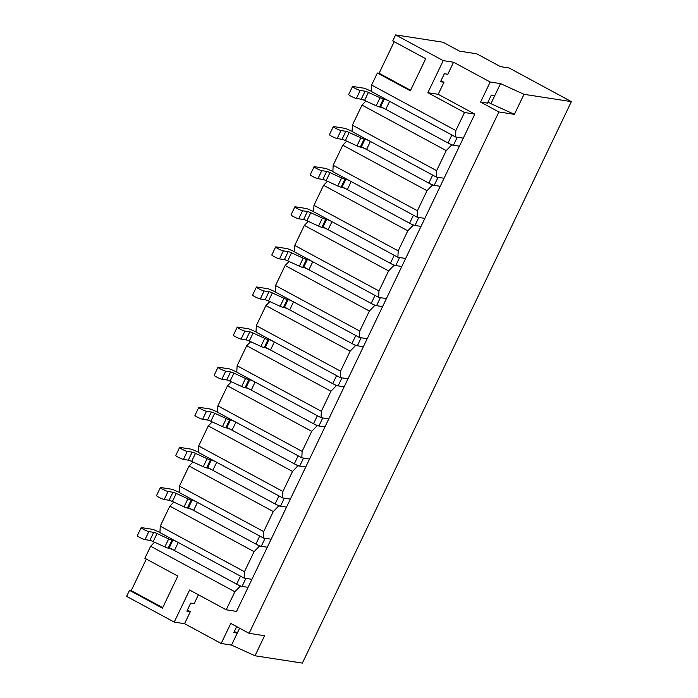 <?xml version="1.0" encoding="UTF-8"?>
<svg xmlns="http://www.w3.org/2000/svg" width="698" height="698" viewBox="0 0 698 698"><rect width="100%" height="100%" fill="white"/><g stroke="black" fill="none" stroke-linecap="round" stroke-linejoin="round"><path stroke-width="1.05" d="M380.646 106.593L451.693 144.983L459.45 146.179L453.412 145.254L457.26 137.227L463.289 138.16L267.299 547.232L261.27 546.298A4.476 0.541 -154.4 0 1 255.878 544.056L259.726 536.029L197.464 502.394A4.476 0.541 25.6 0 0 192.081 500.143L191.217 500.012A4.476 0.541 -154.4 0 1 187.893 498.791L176.262 493.46A4.476 0.541 25.6 0 0 172.938 492.238L168.07 491.488A4.476 0.541 -154.4 0 1 163.411 489.621A4.476 0.541 -154.4 0 1 160.366 487.57A4.476 0.541 -154.4 0 1 160.741 487.527L171.542 489.202A4.476 0.541 -154.4 0 1 174.561 490.284L177.118 491.427A4.476 0.541 25.6 0 0 179.168 492.238M263.39 538.01L179.159 492.491L179.456 486.078L189.062 466.028L273.293 511.547L263.687 531.597L263.39 538.01L271.138 539.214L265.109 538.28L261.27 546.298M255.878 544.056L193.625 510.413A4.476 0.541 25.6 0 0 188.242 508.161L187.378 508.031A4.476 0.541 -154.4 0 1 184.054 506.809L172.415 501.478A4.476 0.541 25.6 0 0 169.091 500.257L164.222 499.506A4.476 0.541 -154.4 0 1 159.563 497.639A4.476 0.541 -154.4 0 1 156.518 495.597L160.366 487.57M207.707 467.529L278.755 505.928L286.512 507.123L280.483 506.198A4.476 0.541 -154.4 0 1 275.099 503.947L278.938 495.929L216.685 462.285A4.476 0.541 25.6 0 0 211.302 460.043L210.438 459.903A4.476 0.541 -154.4 0 1 207.114 458.682L195.475 453.36A4.476 0.541 25.6 0 0 192.151 452.138L187.282 451.379A4.476 0.541 -154.4 0 1 182.623 449.521A4.476 0.541 -154.4 0 1 179.578 447.47A4.476 0.541 -154.4 0 1 179.962 447.427L190.763 449.093A4.476 0.541 -154.4 0 1 193.782 450.175L196.339 451.318A4.476 0.541 25.6 0 0 198.38 452.138M282.603 497.91L198.372 452.391L198.668 445.978L208.274 425.92L292.506 471.438L282.899 491.488L282.603 497.91L290.351 499.105L284.322 498.171L280.483 506.198M275.099 503.947L212.838 470.304A4.476 0.541 25.6 0 0 207.454 468.061L206.591 467.93A4.476 0.541 -154.4 0 1 203.266 466.709L191.636 461.378A4.476 0.541 25.6 0 0 188.303 460.156L183.443 459.406A4.476 0.541 -154.4 0 1 178.784 457.539A4.476 0.541 -154.4 0 1 175.739 455.489L179.578 447.47M226.92 427.429L297.976 465.819L305.724 467.023L299.695 466.09A4.476 0.541 -154.4 0 1 294.312 463.847L298.151 455.82L235.898 422.177A4.476 0.541 25.6 0 0 230.514 419.934L229.651 419.803A4.476 0.541 -154.4 0 1 226.326 418.582L214.687 413.251A4.476 0.541 25.6 0 0 211.363 412.029L206.495 411.279A4.476 0.541 -154.4 0 1 201.835 409.412A4.476 0.541 -154.4 0 1 198.799 407.362A4.476 0.541 -154.4 0 1 199.174 407.318L209.976 408.993A4.476 0.541 -154.4 0 1 212.995 410.075L215.551 411.218A4.476 0.541 25.6 0 0 217.602 412.029M301.815 457.801L217.584 412.282L217.889 405.87L227.496 385.82L311.718 431.338L302.112 451.388L301.815 457.801L309.572 459.005L303.543 458.071L299.695 466.09M294.312 463.847L232.059 430.204A4.476 0.541 25.6 0 0 226.667 427.953L225.812 427.822A4.476 0.541 -154.4 0 1 222.488 426.6L210.848 421.269A4.476 0.541 25.6 0 0 207.524 420.048L202.656 419.297A4.476 0.541 -154.4 0 1 197.996 417.43A4.476 0.541 -154.4 0 1 194.951 415.38L198.799 407.362M246.141 387.32L317.189 425.719L324.945 426.914L318.907 425.981A4.476 0.541 -154.4 0 1 313.524 423.738L317.372 415.72L255.11 382.076A4.476 0.541 25.6 0 0 249.727 379.834L248.863 379.695A4.476 0.541 -154.4 0 1 245.539 378.473L233.909 373.142A4.476 0.541 25.6 0 0 230.584 371.929L225.716 371.17A4.476 0.541 -154.4 0 1 221.057 369.303A4.476 0.541 -154.4 0 1 218.012 367.261A4.476 0.541 -154.4 0 1 218.387 367.218L229.188 368.884A4.476 0.541 -154.4 0 1 232.207 369.966L234.764 371.109A4.476 0.541 25.6 0 0 236.814 371.929M321.028 417.701L236.805 372.182L237.102 365.769L246.708 345.711L330.939 391.229L321.333 411.279L321.028 417.701L328.784 418.896L322.755 417.962L318.907 425.981M313.524 423.738L251.271 390.095A4.476 0.541 25.6 0 0 245.888 387.852L245.024 387.722A4.476 0.541 -154.4 0 1 241.7 386.5L230.061 381.169A4.476 0.541 25.6 0 0 226.737 379.948L221.868 379.197A4.476 0.541 -154.4 0 1 217.209 377.33A4.476 0.541 -154.4 0 1 214.164 375.28L218.012 367.261M265.353 347.22L336.401 385.61L344.158 386.814L338.129 385.881A4.476 0.541 -154.4 0 1 332.745 383.638L336.584 375.611L274.331 341.968A4.476 0.541 25.6 0 0 268.939 339.725L268.084 339.594A4.476 0.541 -154.4 0 1 264.76 338.373L253.121 333.042A4.476 0.541 25.6 0 0 249.797 331.82L244.928 331.07A4.476 0.541 -154.4 0 1 240.269 329.203A4.476 0.541 -154.4 0 1 237.224 327.153A4.476 0.541 -154.4 0 1 237.599 327.109L248.409 328.775A4.476 0.541 -154.4 0 1 251.42 329.866L253.985 331A4.476 0.541 25.6 0 0 256.026 331.82M340.249 377.592L256.018 332.074L256.314 325.661L265.921 305.611L350.152 351.129L340.545 371.179L340.249 377.592L347.997 378.787L341.968 377.862L338.129 385.881M332.745 383.638L270.484 349.995A4.476 0.541 25.6 0 0 265.1 347.744L264.237 347.613A4.476 0.541 -154.4 0 1 260.912 346.391L249.273 341.06A4.476 0.541 25.6 0 0 245.949 339.839L241.08 339.088A4.476 0.541 -154.4 0 1 236.421 337.221A4.476 0.541 -154.4 0 1 233.385 335.171L237.224 327.153M284.566 307.111L355.622 345.51L363.37 346.705L357.341 345.772A4.476 0.541 -154.4 0 1 351.958 343.529L355.797 335.511L293.544 301.868A4.476 0.541 25.6 0 0 288.161 299.616L287.297 299.486A4.476 0.541 -154.4 0 1 283.973 298.264L272.333 292.933A4.476 0.541 25.6 0 0 269.009 291.712L264.141 290.961A4.476 0.541 -154.4 0 1 259.481 289.094A4.476 0.541 -154.4 0 1 256.436 287.044A4.476 0.541 -154.4 0 1 256.82 287.009L267.622 288.675A4.476 0.541 -154.4 0 1 270.641 289.757L273.197 290.9A4.476 0.541 25.6 0 0 275.248 291.72M359.461 337.492L275.23 291.973L275.527 285.552L285.142 265.502L369.364 311.02L359.758 331.07L359.461 337.492L367.218 338.687L361.18 337.753L357.341 345.772M351.958 343.529L289.696 309.886A4.476 0.541 25.6 0 0 284.313 307.644L283.458 307.504A4.476 0.541 -154.4 0 1 280.125 306.291L268.494 300.96A4.476 0.541 25.6 0 0 265.17 299.739L260.302 298.98A4.476 0.541 -154.4 0 1 255.643 297.121A4.476 0.541 -154.4 0 1 252.597 295.071L256.436 287.044M303.787 267.011L374.835 305.401L382.583 306.605L376.554 305.672A4.476 0.541 -154.4 0 1 371.17 303.421L375.018 295.402L312.756 261.759A4.476 0.541 25.6 0 0 307.373 259.516L306.509 259.386A4.476 0.541 -154.4 0 1 303.185 258.164L291.546 252.833A4.476 0.541 25.6 0 0 288.222 251.612L283.362 250.861A4.476 0.541 -154.4 0 1 278.703 248.994A4.476 0.541 -154.4 0 1 275.658 246.944A4.476 0.541 -154.4 0 1 276.033 246.9L286.834 248.567A4.476 0.541 -154.4 0 1 289.853 249.648L292.41 250.791A4.476 0.541 25.6 0 0 294.46 251.612M378.674 297.383L294.451 251.865L294.748 245.452L304.354 225.402L388.585 270.911L378.97 290.97L378.674 297.383L386.43 298.578L380.401 297.653L376.554 305.672M371.17 303.421L308.917 269.786A4.476 0.541 25.6 0 0 303.534 267.535L302.67 267.404A4.476 0.541 -154.4 0 1 299.346 266.182L287.707 260.851A4.476 0.541 25.6 0 0 284.383 259.63L279.514 258.879A4.476 0.541 -154.4 0 1 274.855 257.012A4.476 0.541 -154.4 0 1 271.81 254.962L275.658 246.944M323 226.902L394.047 265.301L401.804 266.496L395.775 265.563A4.476 0.541 -154.4 0 1 390.383 263.321L394.23 255.302L331.978 221.659A4.476 0.541 25.6 0 0 326.585 219.408L325.73 219.277A4.476 0.541 -154.4 0 1 322.406 218.055L310.767 212.724A4.476 0.541 25.6 0 0 307.443 211.503L302.574 210.752A4.476 0.541 -154.4 0 1 297.915 208.885A4.476 0.541 -154.4 0 1 294.87 206.835A4.476 0.541 -154.4 0 1 295.245 206.791L306.047 208.466A4.476 0.541 -154.4 0 1 309.066 209.548L311.631 210.691A4.476 0.541 25.6 0 0 313.672 211.511M397.895 257.274L313.664 211.764L313.96 205.343L323.567 185.293L407.798 230.811L398.192 250.861L397.895 257.274L405.643 258.478L399.614 257.545L395.775 265.563M390.383 263.321L328.13 229.677A4.476 0.541 25.6 0 0 322.746 227.435L321.883 227.295A4.476 0.541 -154.4 0 1 318.558 226.073L306.919 220.751A4.476 0.541 25.6 0 0 303.595 219.53L298.727 218.771A4.476 0.541 -154.4 0 1 294.067 216.912A4.476 0.541 -154.4 0 1 291.031 214.862L294.87 206.835M188.495 507.638L259.543 546.037L267.299 547.232L248.078 587.341L242.049 586.407A4.476 0.541 -154.4 0 1 236.666 584.156L240.505 576.138L178.252 542.494A4.476 0.541 25.6 0 0 172.868 540.252L172.005 540.112A4.476 0.541 -154.4 0 1 168.68 538.9L157.041 533.569A4.476 0.541 25.6 0 0 153.717 532.347L148.849 531.588A4.476 0.541 -154.4 0 1 144.189 529.73A4.476 0.541 -154.4 0 1 141.153 527.679A4.476 0.541 -154.4 0 1 141.528 527.636L152.33 529.302A4.476 0.541 -154.4 0 1 155.349 530.384L157.905 531.527A4.476 0.541 25.6 0 0 159.955 532.347M244.169 578.119L159.947 532.6L160.243 526.187L169.85 506.129L254.081 551.647L244.466 571.706L244.169 578.119L251.926 579.314L245.897 578.38L242.049 586.407M236.666 584.156L174.413 550.513A4.476 0.541 25.6 0 0 169.029 548.27L168.166 548.139A4.476 0.541 -154.4 0 1 164.841 546.918L153.202 541.587A4.476 0.541 25.6 0 0 149.878 540.365L145.01 539.615A4.476 0.541 -154.4 0 1 140.35 537.748A4.476 0.541 -154.4 0 1 137.305 535.698L141.153 527.679M342.212 186.802L413.26 225.192L421.016 226.396L414.987 225.463A4.476 0.541 -154.4 0 1 409.604 223.212L413.443 215.193L351.19 181.55A4.476 0.541 25.6 0 0 345.807 179.307L344.943 179.177A4.476 0.541 -154.4 0 1 341.619 177.955L329.98 172.624A4.476 0.541 25.6 0 0 326.655 171.403L321.787 170.652A4.476 0.541 -154.4 0 1 317.128 168.785A4.476 0.541 -154.4 0 1 314.083 166.735A4.476 0.541 -154.4 0 1 314.466 166.691L325.268 168.358A4.476 0.541 -154.4 0 1 328.287 169.44L330.843 170.582A4.476 0.541 25.6 0 0 332.894 171.403M417.107 217.174L332.876 171.656L333.173 165.243L342.788 145.193L427.01 190.702L417.404 210.761L417.107 217.174L424.855 218.369L418.826 217.436L414.987 225.463M409.604 223.212L347.342 189.568A4.476 0.541 25.6 0 0 341.959 187.326L341.095 187.195A4.476 0.541 -154.4 0 1 337.771 185.973L326.141 180.642A4.476 0.541 25.6 0 0 322.816 179.421L317.948 178.671A4.476 0.541 -154.4 0 1 313.289 176.803A4.476 0.541 -154.4 0 1 310.244 174.753L314.083 166.735M361.424 146.693L432.481 185.092L440.229 186.287L434.2 185.354A4.476 0.541 -154.4 0 1 428.816 183.112L432.655 175.093L370.402 141.45A4.476 0.541 25.6 0 0 365.019 139.199L364.155 139.068A4.476 0.541 -154.4 0 1 360.831 137.846L349.192 132.515A4.476 0.541 25.6 0 0 345.868 131.294L340.999 130.543A4.476 0.541 -154.4 0 1 336.34 128.676A4.476 0.541 -154.4 0 1 333.304 126.626A4.476 0.541 -154.4 0 1 333.679 126.582L344.48 128.258A4.476 0.541 -154.4 0 1 347.499 129.339L350.056 130.482A4.476 0.541 25.6 0 0 352.106 131.303M436.32 177.065L352.097 131.556L352.394 125.134L362 105.084L446.223 150.602L436.616 170.652L436.32 177.065L444.076 178.269L438.047 177.336L434.2 185.354M428.816 183.112L366.563 149.468A4.476 0.541 25.6 0 0 361.171 147.226L360.316 147.086A4.476 0.541 -154.4 0 1 356.992 145.865L345.353 140.534A4.476 0.541 25.6 0 0 342.029 139.321L337.16 138.562A4.476 0.541 -154.4 0 1 332.501 136.703A4.476 0.541 -154.4 0 1 329.456 134.653L333.304 126.626M453.412 145.254A4.476 0.541 -154.4 0 1 448.029 143.003L451.876 134.984L389.615 101.341A4.476 0.541 25.6 0 0 384.232 99.099L383.368 98.959A4.476 0.541 -154.4 0 1 380.044 97.746L368.413 92.415A4.476 0.541 25.6 0 0 365.089 91.194L360.22 90.435A4.476 0.541 -154.4 0 1 355.561 88.576A4.476 0.541 -154.4 0 1 352.516 86.526A4.476 0.541 -154.4 0 1 352.891 86.482L363.693 88.149A4.476 0.541 -154.4 0 1 366.712 89.231L369.268 90.374A4.476 0.541 25.6 0 0 371.319 91.194M448.029 143.003L385.776 109.359A4.476 0.541 25.6 0 0 380.393 107.117L379.529 106.986A4.476 0.541 -154.4 0 1 376.205 105.764L364.565 100.433A4.476 0.541 25.6 0 0 361.241 99.212L356.373 98.462A4.476 0.541 -154.4 0 1 351.713 96.594A4.476 0.541 -154.4 0 1 348.668 94.544L352.516 86.526M509.13 67.985L571.383 101.629L524.006 94.309L500.527 83.612L490.188 82.015L453.569 62.227L443.23 60.63L395.626 34.9L443.003 42.22L459.485 51.129L476.708 53.79L500.518 66.659L509.13 67.985M146.336 559.063L131.215 590.621L129.496 590.351L162.459 608.167L177.824 576.077L144.87 558.269L150.637 546.237L234.86 591.756L226.213 609.799L189.594 590.011L174.221 622.093L184.56 623.689L221.179 643.486L231.518 645.083L254.997 655.78L302.374 663.1L571.383 101.629M129.496 590.351L126.617 596.371L174.221 622.093M150.637 546.237L154.555 542.206M169.85 506.129L173.767 502.098M189.062 466.028L192.988 461.997M208.274 425.92L212.201 421.889M227.496 385.82L231.413 381.789M246.708 345.711L250.634 341.68M265.921 305.611L269.847 301.58M285.142 265.502L289.059 261.471M304.354 225.402L308.28 221.371M323.567 185.293L327.493 181.262M342.788 145.193L346.705 141.162M362 105.084L365.918 101.053M441.023 80.689L443.963 82.277L438.196 94.309L474.815 114.097L463.289 138.16L455.532 136.965L371.31 91.447L371.606 85.034L377.374 73.002L379.093 73.264L394.213 41.714M377.374 73.002L410.328 90.81L425.701 58.728L392.738 40.912L395.626 34.9M524.006 94.309L514.4 114.359L498.895 111.959L249.099 633.33L230.785 623.427L221.179 643.486M254.997 655.78L264.603 635.721L249.099 633.33M131.215 590.621L162.713 607.635M169.282 547.747L240.33 586.137L234.86 591.756M226.213 609.799L236.552 611.396L248.078 587.341L240.33 586.137M244.466 571.706L160.243 526.187M259.543 546.037L254.081 551.647M263.687 531.597L179.456 486.078M278.755 505.928L273.293 511.547M282.899 491.488L198.668 445.978M297.976 465.819L292.506 471.438M302.112 451.388L217.889 405.87M317.189 425.719L311.718 431.338M321.333 411.279L237.102 365.769M336.401 385.61L330.939 391.229M340.545 371.179L256.314 325.661M355.622 345.51L350.152 351.129M359.758 331.07L275.527 285.552M374.835 305.401L369.364 311.02M378.97 290.97L294.748 245.452M394.047 265.301L388.585 270.911M398.192 250.861L313.96 205.343M413.26 225.192L407.798 230.811M417.404 210.761L333.173 165.243M432.481 185.092L427.01 190.702M436.616 170.652L352.394 125.134M451.693 144.983L446.223 150.602M455.532 136.965L455.838 130.552L371.606 85.034M455.838 130.552L464.484 112.5L427.857 92.712L443.23 60.63M410.581 90.286L379.093 73.264M187.387 610.069L190.327 611.666L186.881 611.125L190.72 603.107L194.166 603.639L198.415 594.775M184.56 623.689L190.327 611.666M498.895 111.959L480.582 102.065L490.188 82.015M453.569 62.227L447.802 74.258L444.356 73.726L440.517 81.745L443.963 82.277M500.527 83.612L494.76 95.643L491.313 95.111L487.474 103.13L480.582 102.065M494.76 95.643L490.921 103.662L514.4 114.359M427.857 92.712L438.196 94.309M487.981 102.074L490.921 103.662M239.606 628.2L237.285 633.051L233.839 632.519L236.666 626.612M231.518 645.083L237.285 633.051L234.345 631.463M474.815 114.097L464.484 112.5M168.07 491.488L164.222 499.506M172.938 492.238L169.091 500.257M176.262 493.46L172.415 501.478M187.893 498.791L184.054 506.809M191.217 500.012L187.378 508.031M192.081 500.143L188.242 508.161M197.464 502.394L193.625 510.413M187.282 451.379L183.443 459.406M192.151 452.138L188.303 460.156M195.475 453.36L191.636 461.378M207.114 458.682L203.266 466.709M210.438 459.903L206.591 467.93M211.302 460.043L207.454 468.061M216.685 462.285L212.838 470.304M206.495 411.279L202.656 419.297M211.363 412.029L207.524 420.048M214.687 413.251L210.848 421.269M226.326 418.582L222.488 426.6M229.651 419.803L225.812 427.822M230.514 419.934L226.667 427.953M235.898 422.177L232.059 430.204M225.716 371.17L221.868 379.197M230.584 371.929L226.737 379.948M233.909 373.142L230.061 381.169M245.539 378.473L241.7 386.5M248.863 379.695L245.024 387.722M249.727 379.834L245.888 387.852M255.11 382.076L251.271 390.095M244.928 331.07L241.08 339.088M249.797 331.82L245.949 339.839M253.121 333.042L249.273 341.06M264.76 338.373L260.912 346.391M268.084 339.594L264.237 347.613M268.939 339.725L265.1 347.744M274.331 341.968L270.484 349.995M264.141 290.961L260.302 298.98M269.009 291.712L265.17 299.739M272.333 292.933L268.494 300.96M283.973 298.264L280.125 306.291M287.297 299.486L283.458 307.504M288.161 299.616L284.313 307.644M293.544 301.868L289.696 309.886M283.362 250.861L279.514 258.879M288.222 251.612L284.383 259.63M291.546 252.833L287.707 260.851M303.185 258.164L299.346 266.182M306.509 259.386L302.67 267.404M307.373 259.516L303.534 267.535M312.756 261.759L308.917 269.786M302.574 210.752L298.727 218.771M307.443 211.503L303.595 219.53M310.767 212.724L306.919 220.751M322.406 218.055L318.558 226.073M325.73 219.277L321.883 227.295M326.585 219.408L322.746 227.435M331.978 221.659L328.13 229.677M178.252 542.494L174.413 550.513M172.868 540.252L169.029 548.27M172.005 540.112L168.166 548.139M168.68 538.9L164.841 546.918M157.041 533.569L153.202 541.587M153.717 532.347L149.878 540.365M148.849 531.588L145.01 539.615M321.787 170.652L317.948 178.671M326.655 171.403L322.816 179.421M329.98 172.624L326.141 180.642M341.619 177.955L337.771 185.973M344.943 179.177L341.095 187.195M345.807 179.307L341.959 187.326M351.19 181.55L347.342 189.568M340.999 130.543L337.16 138.562M345.868 131.294L342.029 139.321M349.192 132.515L345.353 140.534M360.831 137.846L356.992 145.865M364.155 139.068L360.316 147.086M365.019 139.199L361.171 147.226M370.402 141.45L366.563 149.468M360.22 90.435L356.373 98.462M365.089 91.194L361.241 99.212M368.413 92.415L364.565 100.433M380.044 97.746L376.205 105.764M383.368 98.959L379.529 106.986M384.232 99.099L380.393 107.117M389.615 101.341L385.776 109.359"/></g></svg>
